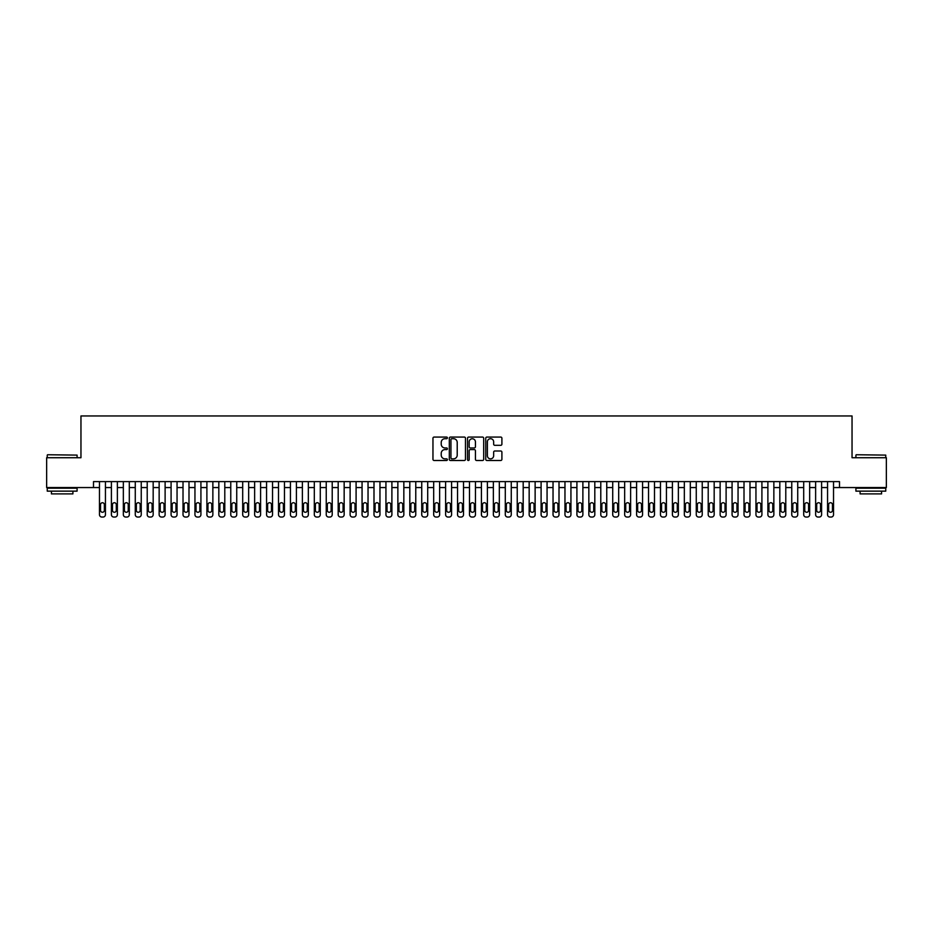 <?xml version="1.0" encoding="UTF-8"?>
<svg xmlns="http://www.w3.org/2000/svg" width="933" height="933" viewBox="0 0 933 933"><rect width="100%" height="100%" fill="white"/><g stroke="black" fill="none" stroke-linecap="round" stroke-linejoin="round"><path stroke-width="1.4" d="M447.408 437.88A0.816 0.816 0 0 0 446.58 437.064L434.137 437.064A1.166 1.166 0 0 0 432.959 438.23L432.959 459.316A1.166 1.166 0 0 0 434.137 460.494L446.58 460.494A0.816 0.816 0 0 0 447.408 459.666A0.816 0.816 0 0 0 446.58 458.849L444.971 458.849A3.744 3.744 0 0 1 441.227 455.106L441.227 453.345A3.744 3.744 0 0 1 444.971 449.589L446.58 449.589A0.816 0.816 0 0 0 447.408 448.773A0.816 0.816 0 0 0 446.58 447.957L444.971 447.957A3.744 3.744 0 0 1 441.227 444.201L441.227 442.452A3.744 3.744 0 0 1 444.971 438.697L446.58 438.697A0.816 0.816 0 0 0 447.408 437.88M500.741 445.321A1.166 1.166 0 0 0 501.907 444.143L501.907 438.23A1.166 1.166 0 0 0 500.741 437.064L486.909 437.064A1.166 1.166 0 0 0 485.743 438.23L485.743 459.316A1.166 1.166 0 0 0 486.909 460.494L500.741 460.494A1.166 1.166 0 0 0 501.907 459.316L501.907 452.178A1.166 1.166 0 0 0 500.741 451.001L494.828 451.001A1.166 1.166 0 0 0 493.65 452.178L493.65 455.712A3.137 3.137 0 0 1 490.513 458.849A3.137 3.137 0 0 1 487.388 455.712L487.388 441.834A3.137 3.137 0 0 1 490.513 438.697A3.137 3.137 0 0 1 493.65 441.834L493.65 444.143A1.166 1.166 0 0 0 494.828 445.321L500.741 445.321M93.498 487.562L46.65 487.562L46.65 457.73L80.961 457.73L80.961 415.955L852.039 415.955L852.039 457.73L886.35 457.73L886.35 487.562L839.502 487.562L839.502 481.603L93.498 481.603L93.498 487.562L99.469 487.562L99.469 514.666A2.391 2.391 0 0 0 101.849 517.045L103.05 517.045A2.391 2.391 0 0 0 105.441 514.666L105.441 487.562L111.4 487.562L111.4 514.666A2.391 2.391 0 0 0 113.791 517.045L114.981 517.045A2.391 2.391 0 0 0 117.371 514.666L117.371 487.562L123.343 487.562L123.343 514.666A2.391 2.391 0 0 0 125.722 517.045L126.923 517.045A2.391 2.391 0 0 0 129.302 514.666L129.302 487.562L135.273 487.562L135.273 514.666A2.391 2.391 0 0 0 137.664 517.045L138.854 517.045A2.391 2.391 0 0 0 141.245 514.666L141.245 487.562L147.216 487.562L147.216 514.666A2.391 2.391 0 0 0 149.595 517.045L150.796 517.045A2.391 2.391 0 0 0 153.175 514.666L153.175 487.562L159.146 487.562L159.146 514.666A2.391 2.391 0 0 0 161.537 517.045L162.727 517.045A2.391 2.391 0 0 0 165.118 514.666L165.118 487.562L171.089 487.562L171.089 514.666A2.391 2.391 0 0 0 173.468 517.045L174.669 517.045A2.391 2.391 0 0 0 177.048 514.666L177.048 487.562L183.02 487.562L183.02 514.666A2.391 2.391 0 0 0 185.41 517.045L186.6 517.045A2.391 2.391 0 0 0 188.991 514.666L188.991 487.562L194.95 487.562L194.95 514.666A2.391 2.391 0 0 0 197.341 517.045L198.531 517.045A2.391 2.391 0 0 0 200.922 514.666L200.922 487.562L206.893 487.562L206.893 514.666A2.391 2.391 0 0 0 209.284 517.045L210.473 517.045A2.391 2.391 0 0 0 212.864 514.666L212.864 487.562L218.823 487.562L218.823 514.666A2.391 2.391 0 0 0 221.214 517.045L222.404 517.045A2.391 2.391 0 0 0 224.795 514.666L224.795 487.562L230.766 487.562L230.766 514.666A2.391 2.391 0 0 0 233.145 517.045L234.346 517.045A2.391 2.391 0 0 0 236.737 514.666L236.737 487.562L242.697 487.562L242.697 514.666A2.391 2.391 0 0 0 245.087 517.045L246.277 517.045A2.391 2.391 0 0 0 248.668 514.666L248.668 487.562L254.639 487.562L254.639 514.666A2.391 2.391 0 0 0 257.018 517.045L258.219 517.045A2.391 2.391 0 0 0 260.599 514.666L260.599 487.562L266.57 487.562L266.57 514.666A2.391 2.391 0 0 0 268.961 517.045L270.15 517.045A2.391 2.391 0 0 0 272.541 514.666L272.541 487.562L278.512 487.562L278.512 514.666A2.391 2.391 0 0 0 280.891 517.045L282.093 517.045A2.391 2.391 0 0 0 284.472 514.666L284.472 487.562L290.443 487.562L290.443 514.666A2.391 2.391 0 0 0 292.834 517.045L294.023 517.045A2.391 2.391 0 0 0 296.414 514.666L296.414 487.562L302.385 487.562L302.385 514.666A2.391 2.391 0 0 0 304.764 517.045L305.966 517.045A2.391 2.391 0 0 0 308.345 514.666L308.345 487.562L314.316 487.562L314.316 514.666A2.391 2.391 0 0 0 316.707 517.045L317.896 517.045A2.391 2.391 0 0 0 320.287 514.666L320.287 487.562L326.247 487.562L326.247 514.666A2.391 2.391 0 0 0 328.638 517.045L329.827 517.045A2.391 2.391 0 0 0 332.218 514.666L332.218 487.562L338.189 487.562L338.189 514.666A2.391 2.391 0 0 0 340.58 517.045L341.77 517.045A2.391 2.391 0 0 0 344.16 514.666L344.16 487.562L350.12 487.562L350.12 514.666A2.391 2.391 0 0 0 352.511 517.045L353.7 517.045A2.391 2.391 0 0 0 356.091 514.666L356.091 487.562L362.062 487.562L362.062 514.666A2.391 2.391 0 0 0 364.441 517.045L365.643 517.045A2.391 2.391 0 0 0 368.034 514.666L368.034 487.562L373.993 487.562L373.993 514.666A2.391 2.391 0 0 0 376.384 517.045L377.573 517.045A2.391 2.391 0 0 0 379.964 514.666L379.964 487.562L385.935 487.562L385.935 514.666A2.391 2.391 0 0 0 388.315 517.045L389.516 517.045A2.391 2.391 0 0 0 391.895 514.666L391.895 487.562L397.866 487.562L397.866 514.666A2.391 2.391 0 0 0 400.257 517.045L401.447 517.045A2.391 2.391 0 0 0 403.837 514.666L403.837 487.562L409.809 487.562L409.809 514.666A2.391 2.391 0 0 0 412.188 517.045L413.389 517.045A2.391 2.391 0 0 0 415.768 514.666L415.768 487.562L421.739 487.562L421.739 514.666A2.391 2.391 0 0 0 424.13 517.045L425.32 517.045A2.391 2.391 0 0 0 427.711 514.666L427.711 487.562L433.682 487.562L433.682 514.666A2.391 2.391 0 0 0 436.061 517.045L437.262 517.045A2.391 2.391 0 0 0 439.641 514.666L439.641 487.562L445.612 487.562L445.612 514.666A2.391 2.391 0 0 0 448.003 517.045L449.193 517.045A2.391 2.391 0 0 0 451.584 514.666L451.584 487.562L457.543 487.562L457.543 514.666A2.391 2.391 0 0 0 459.934 517.045L461.124 517.045A2.391 2.391 0 0 0 463.514 514.666L463.514 487.562L469.486 487.562L469.486 514.666A2.391 2.391 0 0 0 471.876 517.045L473.066 517.045A2.391 2.391 0 0 0 475.457 514.666L475.457 487.562L481.416 487.562L481.416 514.666A2.391 2.391 0 0 0 483.807 517.045L484.997 517.045A2.391 2.391 0 0 0 487.388 514.666L487.388 487.562L493.359 487.562L493.359 514.666A2.391 2.391 0 0 0 495.738 517.045L496.939 517.045A2.391 2.391 0 0 0 499.318 514.666L499.318 487.562L505.289 487.562L505.289 514.666A2.391 2.391 0 0 0 507.68 517.045L508.87 517.045A2.391 2.391 0 0 0 511.261 514.666L511.261 487.562L517.232 487.562L517.232 514.666A2.391 2.391 0 0 0 519.611 517.045L520.812 517.045A2.391 2.391 0 0 0 523.191 514.666L523.191 487.562L529.163 487.562L529.163 514.666A2.391 2.391 0 0 0 531.553 517.045L532.743 517.045A2.391 2.391 0 0 0 535.134 514.666L535.134 487.562L541.105 487.562L541.105 514.666A2.391 2.391 0 0 0 543.484 517.045L544.685 517.045A2.391 2.391 0 0 0 547.065 514.666L547.065 487.562L553.036 487.562L553.036 514.666A2.391 2.391 0 0 0 555.427 517.045L556.616 517.045A2.391 2.391 0 0 0 559.007 514.666L559.007 487.562L564.966 487.562L564.966 514.666A2.391 2.391 0 0 0 567.357 517.045L568.559 517.045A2.391 2.391 0 0 0 570.938 514.666L570.938 487.562L576.909 487.562L576.909 514.666A2.391 2.391 0 0 0 579.3 517.045L580.489 517.045A2.391 2.391 0 0 0 582.88 514.666L582.88 487.562L588.84 487.562L588.84 514.666A2.391 2.391 0 0 0 591.23 517.045L592.42 517.045A2.391 2.391 0 0 0 594.811 514.666L594.811 487.562L600.782 487.562L600.782 514.666A2.391 2.391 0 0 0 603.173 517.045L604.362 517.045A2.391 2.391 0 0 0 606.753 514.666L606.753 487.562L612.713 487.562L612.713 514.666A2.391 2.391 0 0 0 615.104 517.045L616.293 517.045A2.391 2.391 0 0 0 618.684 514.666L618.684 487.562L624.655 487.562L624.655 514.666A2.391 2.391 0 0 0 627.034 517.045L628.236 517.045A2.391 2.391 0 0 0 630.615 514.666L630.615 487.562L636.586 487.562L636.586 514.666A2.391 2.391 0 0 0 638.977 517.045L640.166 517.045A2.391 2.391 0 0 0 642.557 514.666L642.557 487.562L648.528 487.562L648.528 514.666A2.391 2.391 0 0 0 650.907 517.045L652.109 517.045A2.391 2.391 0 0 0 654.488 514.666L654.488 487.562L660.459 487.562L660.459 514.666A2.391 2.391 0 0 0 662.85 517.045L664.039 517.045A2.391 2.391 0 0 0 666.43 514.666L666.43 487.562L672.401 487.562L672.401 514.666A2.391 2.391 0 0 0 674.781 517.045L675.982 517.045A2.391 2.391 0 0 0 678.361 514.666L678.361 487.562L684.332 487.562L684.332 514.666A2.391 2.391 0 0 0 686.723 517.045L687.913 517.045A2.391 2.391 0 0 0 690.303 514.666L690.303 487.562L696.263 487.562L696.263 514.666A2.391 2.391 0 0 0 698.654 517.045L699.855 517.045A2.391 2.391 0 0 0 702.234 514.666L702.234 487.562L708.205 487.562L708.205 514.666A2.391 2.391 0 0 0 710.596 517.045L711.786 517.045A2.391 2.391 0 0 0 714.177 514.666L714.177 487.562L720.136 487.562L720.136 514.666A2.391 2.391 0 0 0 722.527 517.045L723.716 517.045A2.391 2.391 0 0 0 726.107 514.666L726.107 487.562L732.078 487.562L732.078 514.666A2.391 2.391 0 0 0 734.469 517.045L735.659 517.045A2.391 2.391 0 0 0 738.05 514.666L738.05 487.562L744.009 487.562L744.009 514.666A2.391 2.391 0 0 0 746.4 517.045L747.59 517.045A2.391 2.391 0 0 0 749.98 514.666L749.98 487.562L755.952 487.562L755.952 514.666A2.391 2.391 0 0 0 758.331 517.045L759.532 517.045A2.391 2.391 0 0 0 761.911 514.666L761.911 487.562L767.882 487.562L767.882 514.666A2.391 2.391 0 0 0 770.273 517.045L771.463 517.045A2.391 2.391 0 0 0 773.854 514.666L773.854 487.562L779.825 487.562L779.825 514.666A2.391 2.391 0 0 0 782.204 517.045L783.405 517.045A2.391 2.391 0 0 0 785.784 514.666L785.784 487.562L791.755 487.562L791.755 514.666A2.391 2.391 0 0 0 794.146 517.045L795.336 517.045A2.391 2.391 0 0 0 797.727 514.666L797.727 487.562L803.698 487.562L803.698 514.666A2.391 2.391 0 0 0 806.077 517.045L807.278 517.045A2.391 2.391 0 0 0 809.657 514.666L809.657 487.562L815.629 487.562L815.629 514.666A2.391 2.391 0 0 0 818.019 517.045L819.209 517.045A2.391 2.391 0 0 0 821.6 514.666L821.6 487.562L827.559 487.562L827.559 514.666A2.391 2.391 0 0 0 829.95 517.045L831.151 517.045A2.391 2.391 0 0 0 833.531 514.666L833.531 487.562L839.502 487.562M465.474 438.23A1.166 1.166 0 0 0 464.307 437.064L450.476 437.064A1.166 1.166 0 0 0 449.309 438.23L449.309 459.316A1.166 1.166 0 0 0 450.476 460.494L464.307 460.494A1.166 1.166 0 0 0 465.474 459.316L465.474 438.23M468.693 437.064L482.524 437.064A1.166 1.166 0 0 1 483.691 438.23L483.691 459.316A1.166 1.166 0 0 1 482.524 460.494L476.6 460.494A1.166 1.166 0 0 1 475.433 459.316L475.433 450.767A1.166 1.166 0 0 0 474.267 449.589L470.337 449.589A1.166 1.166 0 0 0 469.171 450.767L469.171 459.666A0.816 0.816 0 0 1 468.343 460.494A0.816 0.816 0 0 1 467.526 459.666L467.526 438.23A1.166 1.166 0 0 1 468.693 437.064M451.77 438.697A0.816 0.816 0 0 0 450.942 439.525L450.942 458.033A0.816 0.816 0 0 0 451.77 458.849L453.461 458.849A3.744 3.744 0 0 0 457.217 455.106L457.217 442.452A3.744 3.744 0 0 0 453.461 438.697L451.77 438.697M475.433 441.892A3.137 3.137 0 0 0 472.296 438.755A3.137 3.137 0 0 0 469.171 441.892L469.171 446.779A1.166 1.166 0 0 0 470.337 447.957L474.267 447.957A1.166 1.166 0 0 0 475.433 446.779L475.433 441.892M105.441 481.603L105.441 514.666M99.469 481.603L99.469 514.666M104.356 510.363A1.913 1.913 0 0 1 102.455 512.275A1.913 1.913 0 0 1 100.542 510.363L100.542 504.636A1.913 1.913 0 0 1 102.455 502.724A1.913 1.913 0 0 1 104.356 504.636L104.356 510.363M101.849 517.045L103.05 517.045M47.606 454.744L77.089 455.106L47.606 454.744M62.161 491.143L47.245 491.143L47.245 488.169L77.089 488.169L77.089 491.143L62.161 491.143M72.914 491.143L72.914 493.895L51.42 493.895L51.42 491.143M856.272 454.744L885.755 455.106L856.272 454.744M870.839 491.143L855.911 491.143L855.911 488.169L885.755 488.169L885.755 491.143L870.839 491.143M881.58 491.143L881.58 493.895L860.086 493.895L860.086 491.143M117.371 481.603L117.371 514.666M111.4 481.603L111.4 514.666M116.298 510.363A1.913 1.913 0 0 1 114.386 512.275A1.913 1.913 0 0 1 112.473 510.363L112.473 504.636A1.913 1.913 0 0 1 114.386 502.724A1.913 1.913 0 0 1 116.298 504.636L116.298 510.363M113.791 517.045L114.981 517.045M129.302 481.603L129.302 514.666M123.343 481.603L123.343 514.666M128.229 510.363A1.913 1.913 0 0 1 126.328 512.275A1.913 1.913 0 0 1 124.416 510.363L124.416 504.636A1.913 1.913 0 0 1 126.328 502.724A1.913 1.913 0 0 1 128.229 504.636L128.229 510.363M125.722 517.045L126.923 517.045M141.245 481.603L141.245 514.666M135.273 481.603L135.273 514.666M140.172 510.363A1.913 1.913 0 0 1 138.259 512.275A1.913 1.913 0 0 1 136.346 510.363L136.346 504.636A1.913 1.913 0 0 1 138.259 502.724A1.913 1.913 0 0 1 140.172 504.636L140.172 510.363M137.664 517.045L138.854 517.045M153.175 481.603L153.175 514.666M147.216 481.603L147.216 514.666M152.102 510.363A1.913 1.913 0 0 1 150.19 512.275A1.913 1.913 0 0 1 148.289 510.363L148.289 504.636A1.913 1.913 0 0 1 150.19 502.724A1.913 1.913 0 0 1 152.102 504.636L152.102 510.363M149.595 517.045L150.796 517.045M165.118 481.603L165.118 514.666M159.146 481.603L159.146 514.666M164.045 510.363A1.913 1.913 0 0 1 162.132 512.275A1.913 1.913 0 0 1 160.219 510.363L160.219 504.636A1.913 1.913 0 0 1 162.132 502.724A1.913 1.913 0 0 1 164.045 504.636L164.045 510.363M161.537 517.045L162.727 517.045M177.048 481.603L177.048 514.666M171.089 481.603L171.089 514.666M175.975 510.363A1.913 1.913 0 0 1 174.063 512.275A1.913 1.913 0 0 1 172.162 510.363L172.162 504.636A1.913 1.913 0 0 1 174.063 502.724A1.913 1.913 0 0 1 175.975 504.636L175.975 510.363M173.468 517.045L174.669 517.045M188.991 481.603L188.991 514.666M183.02 481.603L183.02 514.666M187.918 510.363A1.913 1.913 0 0 1 186.005 512.275A1.913 1.913 0 0 1 184.093 510.363L184.093 504.636A1.913 1.913 0 0 1 186.005 502.724A1.913 1.913 0 0 1 187.918 504.636L187.918 510.363M185.41 517.045L186.6 517.045M200.922 481.603L200.922 514.666M194.95 481.603L194.95 514.666M199.849 510.363A1.913 1.913 0 0 1 197.936 512.275A1.913 1.913 0 0 1 196.035 510.363L196.035 504.636A1.913 1.913 0 0 1 197.936 502.724A1.913 1.913 0 0 1 199.849 504.636L199.849 510.363M197.341 517.045L198.531 517.045M212.864 481.603L212.864 514.666M206.893 481.603L206.893 514.666M211.779 510.363A1.913 1.913 0 0 1 209.878 512.275A1.913 1.913 0 0 1 207.966 510.363L207.966 504.636A1.913 1.913 0 0 1 209.878 502.724A1.913 1.913 0 0 1 211.779 504.636L211.779 510.363M209.284 517.045L210.473 517.045M224.795 481.603L224.795 514.666M218.823 481.603L218.823 514.666M223.722 510.363A1.913 1.913 0 0 1 221.809 512.275A1.913 1.913 0 0 1 219.896 510.363L219.896 504.636A1.913 1.913 0 0 1 221.809 502.724A1.913 1.913 0 0 1 223.722 504.636L223.722 510.363M221.214 517.045L222.404 517.045M236.737 481.603L236.737 514.666M230.766 481.603L230.766 514.666M235.652 510.363A1.913 1.913 0 0 1 233.751 512.275A1.913 1.913 0 0 1 231.839 510.363L231.839 504.636A1.913 1.913 0 0 1 233.751 502.724A1.913 1.913 0 0 1 235.652 504.636L235.652 510.363M233.145 517.045L234.346 517.045M248.668 481.603L248.668 514.666M242.697 481.603L242.697 514.666M247.595 510.363A1.913 1.913 0 0 1 245.682 512.275A1.913 1.913 0 0 1 243.77 510.363L243.77 504.636A1.913 1.913 0 0 1 245.682 502.724A1.913 1.913 0 0 1 247.595 504.636L247.595 510.363M245.087 517.045L246.277 517.045M260.599 481.603L260.599 514.666M254.639 481.603L254.639 514.666M259.526 510.363A1.913 1.913 0 0 1 257.625 512.275A1.913 1.913 0 0 1 255.712 510.363L255.712 504.636A1.913 1.913 0 0 1 257.625 502.724A1.913 1.913 0 0 1 259.526 504.636L259.526 510.363M257.018 517.045L258.219 517.045M272.541 481.603L272.541 514.666M266.57 481.603L266.57 514.666M271.468 510.363A1.913 1.913 0 0 1 269.555 512.275A1.913 1.913 0 0 1 267.643 510.363L267.643 504.636A1.913 1.913 0 0 1 269.555 502.724A1.913 1.913 0 0 1 271.468 504.636L271.468 510.363M268.961 517.045L270.15 517.045M284.472 481.603L284.472 514.666M278.512 481.603L278.512 514.666M283.399 510.363A1.913 1.913 0 0 1 281.486 512.275A1.913 1.913 0 0 1 279.585 510.363L279.585 504.636A1.913 1.913 0 0 1 281.486 502.724A1.913 1.913 0 0 1 283.399 504.636L283.399 510.363M280.891 517.045L282.093 517.045M296.414 481.603L296.414 514.666M290.443 481.603L290.443 514.666M295.341 510.363A1.913 1.913 0 0 1 293.428 512.275A1.913 1.913 0 0 1 291.516 510.363L291.516 504.636A1.913 1.913 0 0 1 293.428 502.724A1.913 1.913 0 0 1 295.341 504.636L295.341 510.363M292.834 517.045L294.023 517.045M308.345 481.603L308.345 514.666M302.385 481.603L302.385 514.666M307.272 510.363A1.913 1.913 0 0 1 305.359 512.275A1.913 1.913 0 0 1 303.458 510.363L303.458 504.636A1.913 1.913 0 0 1 305.359 502.724A1.913 1.913 0 0 1 307.272 504.636L307.272 510.363M304.764 517.045L305.966 517.045M320.287 481.603L320.287 514.666M314.316 481.603L314.316 514.666M319.214 510.363A1.913 1.913 0 0 1 317.302 512.275A1.913 1.913 0 0 1 315.389 510.363L315.389 504.636A1.913 1.913 0 0 1 317.302 502.724A1.913 1.913 0 0 1 319.214 504.636L319.214 510.363M316.707 517.045L317.896 517.045M332.218 481.603L332.218 514.666M326.247 481.603L326.247 514.666M331.145 510.363A1.913 1.913 0 0 1 329.232 512.275A1.913 1.913 0 0 1 327.331 510.363L327.331 504.636A1.913 1.913 0 0 1 329.232 502.724A1.913 1.913 0 0 1 331.145 504.636L331.145 510.363M328.638 517.045L329.827 517.045M344.16 481.603L344.16 514.666M338.189 481.603L338.189 514.666M343.076 510.363A1.913 1.913 0 0 1 341.175 512.275A1.913 1.913 0 0 1 339.262 510.363L339.262 504.636A1.913 1.913 0 0 1 341.175 502.724A1.913 1.913 0 0 1 343.076 504.636L343.076 510.363M340.58 517.045L341.77 517.045M356.091 481.603L356.091 514.666M350.12 481.603L350.12 514.666M355.018 510.363A1.913 1.913 0 0 1 353.106 512.275A1.913 1.913 0 0 1 351.193 510.363L351.193 504.636A1.913 1.913 0 0 1 353.106 502.724A1.913 1.913 0 0 1 355.018 504.636L355.018 510.363M352.511 517.045L353.7 517.045M368.034 481.603L368.034 514.666M362.062 481.603L362.062 514.666M366.949 510.363A1.913 1.913 0 0 1 365.048 512.275A1.913 1.913 0 0 1 363.135 510.363L363.135 504.636A1.913 1.913 0 0 1 365.048 502.724A1.913 1.913 0 0 1 366.949 504.636L366.949 510.363M364.441 517.045L365.643 517.045M379.964 481.603L379.964 514.666M373.993 481.603L373.993 514.666M378.891 510.363A1.913 1.913 0 0 1 376.979 512.275A1.913 1.913 0 0 1 375.066 510.363L375.066 504.636A1.913 1.913 0 0 1 376.979 502.724A1.913 1.913 0 0 1 378.891 504.636L378.891 510.363M376.384 517.045L377.573 517.045M391.895 481.603L391.895 514.666M385.935 481.603L385.935 514.666M390.822 510.363A1.913 1.913 0 0 1 388.921 512.275A1.913 1.913 0 0 1 387.008 510.363L387.008 504.636A1.913 1.913 0 0 1 388.921 502.724A1.913 1.913 0 0 1 390.822 504.636L390.822 510.363M388.315 517.045L389.516 517.045M403.837 481.603L403.837 514.666M397.866 481.603L397.866 514.666M402.764 510.363A1.913 1.913 0 0 1 400.852 512.275A1.913 1.913 0 0 1 398.939 510.363L398.939 504.636A1.913 1.913 0 0 1 400.852 502.724A1.913 1.913 0 0 1 402.764 504.636L402.764 510.363M400.257 517.045L401.447 517.045M415.768 481.603L415.768 514.666M409.809 481.603L409.809 514.666M414.695 510.363A1.913 1.913 0 0 1 412.783 512.275A1.913 1.913 0 0 1 410.882 510.363L410.882 504.636A1.913 1.913 0 0 1 412.783 502.724A1.913 1.913 0 0 1 414.695 504.636L414.695 510.363M412.188 517.045L413.389 517.045M427.711 481.603L427.711 514.666M421.739 481.603L421.739 514.666M426.638 510.363A1.913 1.913 0 0 1 424.725 512.275A1.913 1.913 0 0 1 422.812 510.363L422.812 504.636A1.913 1.913 0 0 1 424.725 502.724A1.913 1.913 0 0 1 426.638 504.636L426.638 510.363M424.13 517.045L425.32 517.045M439.641 481.603L439.641 514.666M433.682 481.603L433.682 514.666M438.568 510.363A1.913 1.913 0 0 1 436.656 512.275A1.913 1.913 0 0 1 434.755 510.363L434.755 504.636A1.913 1.913 0 0 1 436.656 502.724A1.913 1.913 0 0 1 438.568 504.636L438.568 510.363M436.061 517.045L437.262 517.045M451.584 481.603L451.584 514.666M445.612 481.603L445.612 514.666M450.511 510.363A1.913 1.913 0 0 1 448.598 512.275A1.913 1.913 0 0 1 446.685 510.363L446.685 504.636A1.913 1.913 0 0 1 448.598 502.724A1.913 1.913 0 0 1 450.511 504.636L450.511 510.363M448.003 517.045L449.193 517.045M463.514 481.603L463.514 514.666M457.543 481.603L457.543 514.666M462.441 510.363A1.913 1.913 0 0 1 460.529 512.275A1.913 1.913 0 0 1 458.628 510.363L458.628 504.636A1.913 1.913 0 0 1 460.529 502.724A1.913 1.913 0 0 1 462.441 504.636L462.441 510.363M459.934 517.045L461.124 517.045M475.457 481.603L475.457 514.666M469.486 481.603L469.486 514.666M474.372 510.363A1.913 1.913 0 0 1 472.471 512.275A1.913 1.913 0 0 1 470.559 510.363L470.559 504.636A1.913 1.913 0 0 1 472.471 502.724A1.913 1.913 0 0 1 474.372 504.636L474.372 510.363M471.876 517.045L473.066 517.045M487.388 481.603L487.388 514.666M481.416 481.603L481.416 514.666M486.315 510.363A1.913 1.913 0 0 1 484.402 512.275A1.913 1.913 0 0 1 482.489 510.363L482.489 504.636A1.913 1.913 0 0 1 484.402 502.724A1.913 1.913 0 0 1 486.315 504.636L486.315 510.363M483.807 517.045L484.997 517.045M499.318 481.603L499.318 514.666M493.359 481.603L493.359 514.666M498.245 510.363A1.913 1.913 0 0 1 496.344 512.275A1.913 1.913 0 0 1 494.432 510.363L494.432 504.636A1.913 1.913 0 0 1 496.344 502.724A1.913 1.913 0 0 1 498.245 504.636L498.245 510.363M495.738 517.045L496.939 517.045M511.261 481.603L511.261 514.666M505.289 481.603L505.289 514.666M510.188 510.363A1.913 1.913 0 0 1 508.275 512.275A1.913 1.913 0 0 1 506.362 510.363L506.362 504.636A1.913 1.913 0 0 1 508.275 502.724A1.913 1.913 0 0 1 510.188 504.636L510.188 510.363M507.68 517.045L508.87 517.045M523.191 481.603L523.191 514.666M517.232 481.603L517.232 514.666M522.118 510.363A1.913 1.913 0 0 1 520.217 512.275A1.913 1.913 0 0 1 518.305 510.363L518.305 504.636A1.913 1.913 0 0 1 520.217 502.724A1.913 1.913 0 0 1 522.118 504.636L522.118 510.363M519.611 517.045L520.812 517.045M535.134 481.603L535.134 514.666M529.163 481.603L529.163 514.666M534.061 510.363A1.913 1.913 0 0 1 532.148 512.275A1.913 1.913 0 0 1 530.236 510.363L530.236 504.636A1.913 1.913 0 0 1 532.148 502.724A1.913 1.913 0 0 1 534.061 504.636L534.061 510.363M531.553 517.045L532.743 517.045M547.065 481.603L547.065 514.666M541.105 481.603L541.105 514.666M545.992 510.363A1.913 1.913 0 0 1 544.079 512.275A1.913 1.913 0 0 1 542.178 510.363L542.178 504.636A1.913 1.913 0 0 1 544.079 502.724A1.913 1.913 0 0 1 545.992 504.636L545.992 510.363M543.484 517.045L544.685 517.045M559.007 481.603L559.007 514.666M553.036 481.603L553.036 514.666M557.934 510.363A1.913 1.913 0 0 1 556.021 512.275A1.913 1.913 0 0 1 554.109 510.363L554.109 504.636A1.913 1.913 0 0 1 556.021 502.724A1.913 1.913 0 0 1 557.934 504.636L557.934 510.363M555.427 517.045L556.616 517.045M570.938 481.603L570.938 514.666M564.966 481.603L564.966 514.666M569.865 510.363A1.913 1.913 0 0 1 567.952 512.275A1.913 1.913 0 0 1 566.051 510.363L566.051 504.636A1.913 1.913 0 0 1 567.952 502.724A1.913 1.913 0 0 1 569.865 504.636L569.865 510.363M567.357 517.045L568.559 517.045M582.88 481.603L582.88 514.666M576.909 481.603L576.909 514.666M581.807 510.363A1.913 1.913 0 0 1 579.894 512.275A1.913 1.913 0 0 1 577.982 510.363L577.982 504.636A1.913 1.913 0 0 1 579.894 502.724A1.913 1.913 0 0 1 581.807 504.636L581.807 510.363M579.3 517.045L580.489 517.045M594.811 481.603L594.811 514.666M588.84 481.603L588.84 514.666M593.738 510.363A1.913 1.913 0 0 1 591.825 512.275A1.913 1.913 0 0 1 589.924 510.363L589.924 504.636A1.913 1.913 0 0 1 591.825 502.724A1.913 1.913 0 0 1 593.738 504.636L593.738 510.363M591.23 517.045L592.42 517.045M606.753 481.603L606.753 514.666M600.782 481.603L600.782 514.666M605.669 510.363A1.913 1.913 0 0 1 603.768 512.275A1.913 1.913 0 0 1 601.855 510.363L601.855 504.636A1.913 1.913 0 0 1 603.768 502.724A1.913 1.913 0 0 1 605.669 504.636L605.669 510.363M603.173 517.045L604.362 517.045M618.684 481.603L618.684 514.666M612.713 481.603L612.713 514.666M617.611 510.363A1.913 1.913 0 0 1 615.698 512.275A1.913 1.913 0 0 1 613.786 510.363L613.786 504.636A1.913 1.913 0 0 1 615.698 502.724A1.913 1.913 0 0 1 617.611 504.636L617.611 510.363M615.104 517.045L616.293 517.045M630.615 481.603L630.615 514.666M624.655 481.603L624.655 514.666M629.542 510.363A1.913 1.913 0 0 1 627.641 512.275A1.913 1.913 0 0 1 625.728 510.363L625.728 504.636A1.913 1.913 0 0 1 627.641 502.724A1.913 1.913 0 0 1 629.542 504.636L629.542 510.363M627.034 517.045L628.236 517.045M642.557 481.603L642.557 514.666M636.586 481.603L636.586 514.666M641.484 510.363A1.913 1.913 0 0 1 639.572 512.275A1.913 1.913 0 0 1 637.659 510.363L637.659 504.636A1.913 1.913 0 0 1 639.572 502.724A1.913 1.913 0 0 1 641.484 504.636L641.484 510.363M638.977 517.045L640.166 517.045M654.488 481.603L654.488 514.666M648.528 481.603L648.528 514.666M653.415 510.363A1.913 1.913 0 0 1 651.514 512.275A1.913 1.913 0 0 1 649.601 510.363L649.601 504.636A1.913 1.913 0 0 1 651.514 502.724A1.913 1.913 0 0 1 653.415 504.636L653.415 510.363M650.907 517.045L652.109 517.045M666.43 481.603L666.43 514.666M660.459 481.603L660.459 514.666M665.357 510.363A1.913 1.913 0 0 1 663.445 512.275A1.913 1.913 0 0 1 661.532 510.363L661.532 504.636A1.913 1.913 0 0 1 663.445 502.724A1.913 1.913 0 0 1 665.357 504.636L665.357 510.363M662.85 517.045L664.039 517.045M678.361 481.603L678.361 514.666M672.401 481.603L672.401 514.666M677.288 510.363A1.913 1.913 0 0 1 675.375 512.275A1.913 1.913 0 0 1 673.474 510.363L673.474 504.636A1.913 1.913 0 0 1 675.375 502.724A1.913 1.913 0 0 1 677.288 504.636L677.288 510.363M674.781 517.045L675.982 517.045M690.303 481.603L690.303 514.666M684.332 481.603L684.332 514.666M689.23 510.363A1.913 1.913 0 0 1 687.318 512.275A1.913 1.913 0 0 1 685.405 510.363L685.405 504.636A1.913 1.913 0 0 1 687.318 502.724A1.913 1.913 0 0 1 689.23 504.636L689.23 510.363M686.723 517.045L687.913 517.045M702.234 481.603L702.234 514.666M696.263 481.603L696.263 514.666M701.161 510.363A1.913 1.913 0 0 1 699.249 512.275A1.913 1.913 0 0 1 697.348 510.363L697.348 504.636A1.913 1.913 0 0 1 699.249 502.724A1.913 1.913 0 0 1 701.161 504.636L701.161 510.363M698.654 517.045L699.855 517.045M714.177 481.603L714.177 514.666M708.205 481.603L708.205 514.666M713.104 510.363A1.913 1.913 0 0 1 711.191 512.275A1.913 1.913 0 0 1 709.278 510.363L709.278 504.636A1.913 1.913 0 0 1 711.191 502.724A1.913 1.913 0 0 1 713.104 504.636L713.104 510.363M710.596 517.045L711.786 517.045M726.107 481.603L726.107 514.666M720.136 481.603L720.136 514.666M725.034 510.363A1.913 1.913 0 0 1 723.122 512.275A1.913 1.913 0 0 1 721.221 510.363L721.221 504.636A1.913 1.913 0 0 1 723.122 502.724A1.913 1.913 0 0 1 725.034 504.636L725.034 510.363M722.527 517.045L723.716 517.045M738.05 481.603L738.05 514.666M732.078 481.603L732.078 514.666M736.965 510.363A1.913 1.913 0 0 1 735.064 512.275A1.913 1.913 0 0 1 733.151 510.363L733.151 504.636A1.913 1.913 0 0 1 735.064 502.724A1.913 1.913 0 0 1 736.965 504.636L736.965 510.363M734.469 517.045L735.659 517.045M749.98 481.603L749.98 514.666M744.009 481.603L744.009 514.666M748.907 510.363A1.913 1.913 0 0 1 746.995 512.275A1.913 1.913 0 0 1 745.082 510.363L745.082 504.636A1.913 1.913 0 0 1 746.995 502.724A1.913 1.913 0 0 1 748.907 504.636L748.907 510.363M746.4 517.045L747.59 517.045M761.911 481.603L761.911 514.666M755.952 481.603L755.952 514.666M760.838 510.363A1.913 1.913 0 0 1 758.937 512.275A1.913 1.913 0 0 1 757.025 510.363L757.025 504.636A1.913 1.913 0 0 1 758.937 502.724A1.913 1.913 0 0 1 760.838 504.636L760.838 510.363M758.331 517.045L759.532 517.045M773.854 481.603L773.854 514.666M767.882 481.603L767.882 514.666M772.781 510.363A1.913 1.913 0 0 1 770.868 512.275A1.913 1.913 0 0 1 768.955 510.363L768.955 504.636A1.913 1.913 0 0 1 770.868 502.724A1.913 1.913 0 0 1 772.781 504.636L772.781 510.363M770.273 517.045L771.463 517.045M785.784 481.603L785.784 514.666M779.825 481.603L779.825 514.666M784.711 510.363A1.913 1.913 0 0 1 782.81 512.275A1.913 1.913 0 0 1 780.898 510.363L780.898 504.636A1.913 1.913 0 0 1 782.81 502.724A1.913 1.913 0 0 1 784.711 504.636L784.711 510.363M782.204 517.045L783.405 517.045M797.727 481.603L797.727 514.666M791.755 481.603L791.755 514.666M796.654 510.363A1.913 1.913 0 0 1 794.741 512.275A1.913 1.913 0 0 1 792.828 510.363L792.828 504.636A1.913 1.913 0 0 1 794.741 502.724A1.913 1.913 0 0 1 796.654 504.636L796.654 510.363M794.146 517.045L795.336 517.045M809.657 481.603L809.657 514.666M803.698 481.603L803.698 514.666M808.584 510.363A1.913 1.913 0 0 1 806.672 512.275A1.913 1.913 0 0 1 804.771 510.363L804.771 504.636A1.913 1.913 0 0 1 806.672 502.724A1.913 1.913 0 0 1 808.584 504.636L808.584 510.363M806.077 517.045L807.278 517.045M821.6 481.603L821.6 514.666M815.629 481.603L815.629 514.666M820.527 510.363A1.913 1.913 0 0 1 818.614 512.275A1.913 1.913 0 0 1 816.702 510.363L816.702 504.636A1.913 1.913 0 0 1 818.614 502.724A1.913 1.913 0 0 1 820.527 504.636L820.527 510.363M818.019 517.045L819.209 517.045M833.531 481.603L833.531 514.666M827.559 481.603L827.559 514.666M832.458 510.363A1.913 1.913 0 0 1 830.545 512.275A1.913 1.913 0 0 1 828.644 510.363L828.644 504.636A1.913 1.913 0 0 1 830.545 502.724A1.913 1.913 0 0 1 832.458 504.636L832.458 510.363M829.95 517.045L831.151 517.045M47.245 457.73L47.245 455.106M54.056 488.169L54.056 487.562M70.278 488.169L70.278 487.562M77.089 457.73L77.089 455.106M855.911 457.73L855.911 455.106M862.722 488.169L862.722 487.562M878.944 488.169L878.944 487.562M885.755 457.73L885.755 455.106"/></g></svg>
